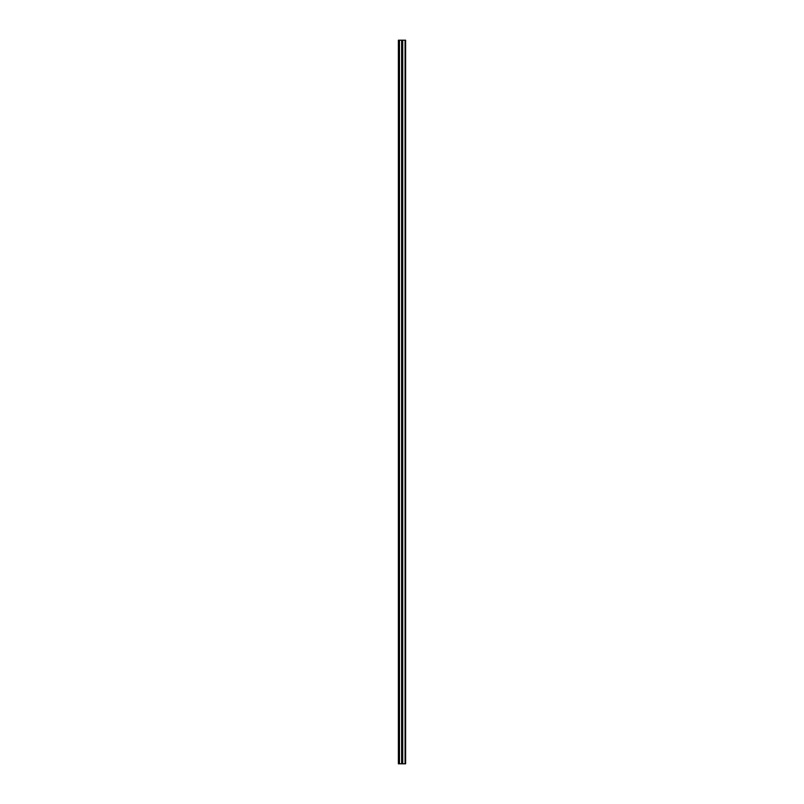 <?xml version="1.0" encoding="UTF-8"?>
<svg xmlns="http://www.w3.org/2000/svg" width="804" height="804" viewBox="0 0 804 804"><rect width="100%" height="100%" fill="white"/><g stroke="black" fill="none" stroke-linecap="round" stroke-linejoin="round"><path stroke-width="1.21" d="M405.075 40.2L405.075 763.8L405.618 763.8L405.618 40.2L398.382 40.2L398.382 763.8L399.467 763.8L399.467 40.2M405.075 763.8L402.724 763.8L402.724 40.2M399.467 763.8L402.724 763.8M398.382 763.8L398.382 40.2M401.638 763.8L401.638 40.2"/></g></svg>
